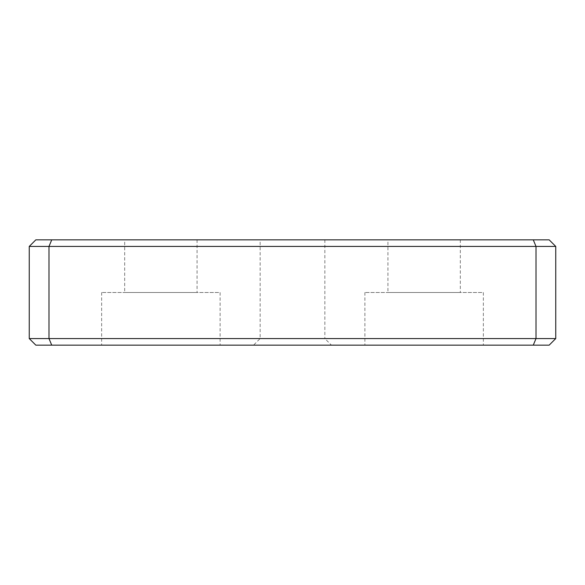 <?xml version="1.0" encoding="UTF-8"?>
<svg xmlns="http://www.w3.org/2000/svg" width="585" height="585" viewBox="0 0 585 585"><rect width="100%" height="100%" fill="white"/><g stroke="black" fill="none" stroke-linecap="round" stroke-linejoin="round"><path stroke-width="0.44" stroke-dasharray="2.92 2.19" d="M324.858 239.85L324.858 338.569L260.142 338.569L324.858 338.569L331.439 345.15L253.561 345.15L331.439 345.15M533.279 345.15L536.006 338.569L536.006 246.431L48.994 246.431L48.994 338.569L555.75 338.569L549.169 345.15L35.831 345.15L29.25 338.569L29.25 246.431L35.831 239.85L549.169 239.85L555.75 246.431L536.006 246.431L533.279 239.85M220.106 345.15L101.644 345.15L220.106 345.15L220.106 292.5L101.644 292.5L220.106 292.5M483.356 345.15L364.894 345.15L483.356 345.15L483.356 292.5L364.894 292.5L483.356 292.5M260.142 239.85L324.858 239.85L260.142 239.85L324.858 239.85L260.142 239.85L260.142 338.569L253.561 345.15M51.721 239.85L48.994 246.431L29.25 246.431M29.25 338.569L48.994 338.569L51.721 345.15M387.928 239.85L460.322 239.85L387.928 239.85L460.322 239.85L387.928 239.85L387.928 292.5L460.322 292.5L387.928 292.5M124.678 239.85L197.072 239.85L124.678 239.85L197.072 239.85L124.678 239.85L124.678 292.5L197.072 292.5L124.678 292.5M555.75 246.431L555.75 338.569M101.644 292.5L101.644 345.15M364.894 292.5L364.894 345.15M197.072 239.85L197.072 292.5M460.322 239.85L460.322 292.5"/><path stroke-width="0.88" d="M29.25 246.431L29.25 338.569L35.831 345.15L549.169 345.15L555.75 338.569L48.994 338.569L48.994 246.431L51.721 239.85L35.831 239.85L29.25 246.431L536.006 246.431L533.279 239.85L51.721 239.85M533.279 345.15L536.006 338.569L536.006 246.431L555.75 246.431L549.169 239.85L533.279 239.85M51.721 345.15L48.994 338.569L29.25 338.569M555.75 338.569L555.75 246.431"/></g></svg>
